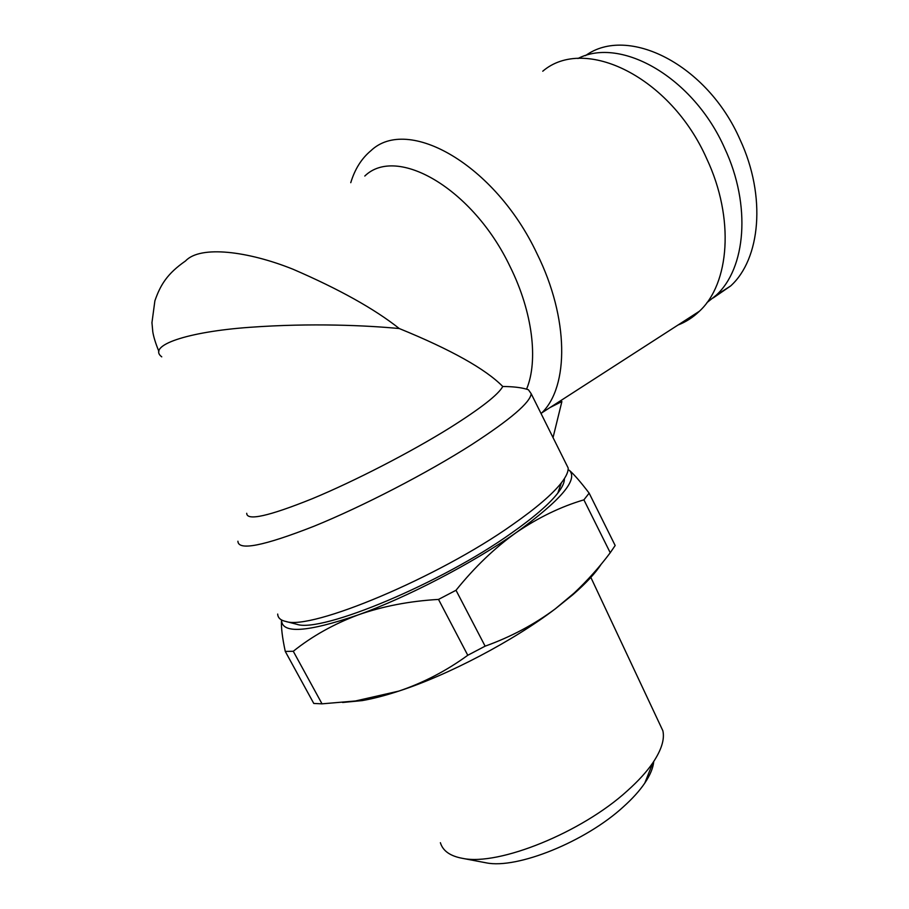 <?xml version="1.0" encoding="UTF-8"?>
<svg xmlns="http://www.w3.org/2000/svg" width="909" height="909" viewBox="0 0 909 909"><rect width="100%" height="100%" fill="white"/><g stroke="black" fill="none" stroke-linecap="round" stroke-linejoin="round"><path stroke-width="1.36" d="M713.235 297.913L730.643 285.96C760.401 259.065 766.526 196.469 740.131 139.804C707.259 64.278 627.653 24.838 585.476 55.665M706.895 302.663L716.201 295.22C745.744 268.405 751.482 205.525 724.734 148.394C693.578 77.538 621.086 36.235 577.942 58.506M659.434 723.45L662.877 730.791C664.774 739.335 661.434 749.993 652.867 762.787C646.708 771.786 638.186 781.126 627.324 790.819C581.828 832.439 498.746 866.027 462.761 858.391C450.307 856.176 442.842 850.949 440.388 842.7M653.741 761.481C653.196 767.81 650.208 775.025 644.776 783.115C639.584 790.773 632.459 798.659 623.415 806.783C585.555 841.643 517.085 869.254 486.247 862.846L484.008 862.425M564.375 478.634C564.603 482.281 562.41 487.088 557.831 493.076C549.377 503.961 533.947 517.301 511.528 533.072C441.524 583.101 321.536 633.13 296.879 624.313L295.175 623.869M550.138 407.471L561.887 401.539L553.036 437.604M277.688 614.064C277.859 617.836 280.551 620.302 285.79 621.449C310.98 630.664 438.343 577.397 512.517 524.686C536.23 508.097 552.513 494.155 561.364 482.849C566.171 476.646 568.432 471.691 568.159 467.965L565.818 463.272M237.908 541.23C238.203 551.002 263.565 546.014 313.991 526.243C362.896 506.358 427.378 472.941 471.737 444.592C510.494 419.413 530.299 402.46 531.186 393.722L528.424 389.756L526.561 389.166C520.698 387.45 512.767 386.564 502.768 386.495C498.348 394.62 480.736 408.368 449.955 427.764C410.823 452.148 354.851 481.031 312.457 498.643C268.678 516.267 246.771 521.141 246.714 513.29M502.768 386.495C485.565 369.009 451.069 349.692 399.278 328.547C367.281 325.479 311.423 322.809 249.714 327.32C187.186 331.762 146.849 345.613 161.745 356.851M526.561 389.166C538.435 360.828 532.754 312.196 510.142 266.746C472.987 188.458 396.699 144.861 364.793 176.039M158.893 351.408C155.666 343.557 153.644 337.046 152.803 331.899L151.951 322.684L154.894 300.788C160.541 284.597 167.381 273.575 185.572 260.928C200.253 245.157 247.896 251.1 293.039 269.246C339.159 289.176 374.576 308.946 399.278 328.547M677.966 325.047C685.886 321.979 693.033 317.377 699.407 311.23C729.472 283.665 734.847 218.478 706.782 158.848C670.626 76.72 584.476 35.371 542.753 71.22M541.094 413.618L541.912 412.777C568.932 386.495 569.204 318.525 536.992 253.656C495.019 164.381 407.709 115.432 370.872 150.735C361.577 158.461 354.874 169.108 350.76 182.686M456.011 590.271L485.122 646.163L467.771 655.275L438.513 599.417L456.011 590.271C474.737 567.023 494.882 547.741 516.448 532.413C561.058 500.041 578.647 479.304 569.193 470.203C573.954 474.271 580.612 481.929 589.146 493.144L583.896 499.848C560.978 506.608 538.503 517.46 516.448 532.413C473.134 562.955 407.187 597.361 357.987 614.961C333.546 624.176 311.98 636.277 293.277 651.276L285.267 651.423C282.267 637.425 281.017 626.96 281.529 620.018M438.513 599.417C409.482 601.099 382.644 606.28 357.987 614.961C307.117 632.346 281.642 634.016 281.529 619.961M589.146 493.144L615.166 545.514L610.234 552.74L583.896 499.848M293.277 651.276L322.025 703.839L313.775 703.452L285.267 651.423M485.122 646.163C510.881 636.925 534.276 624.472 555.342 608.814C513.358 640.822 448.251 675.126 398.767 691.113C423.389 682.784 446.387 670.842 467.771 655.275M601.235 564.125C595.6 572.943 586.214 583.078 573.079 594.52L555.342 608.814L574.068 593.134C587.407 580.59 599.463 567.125 610.234 552.74M322.025 703.839L355.43 700.987L398.767 691.113C385.075 695.59 372.872 698.76 362.157 700.612L342.579 702.487M730.643 285.96L716.201 295.22M662.877 730.791L590.464 576.579M644.776 783.115L652.867 762.787M557.831 493.076L561.364 482.849M699.407 311.23L541.912 412.777M568.159 467.965L531.186 393.722M296.879 624.313L285.79 621.449M573.079 594.52L574.068 593.134M362.157 700.612L355.43 700.987M486.247 862.846L462.761 858.391"/></g></svg>
